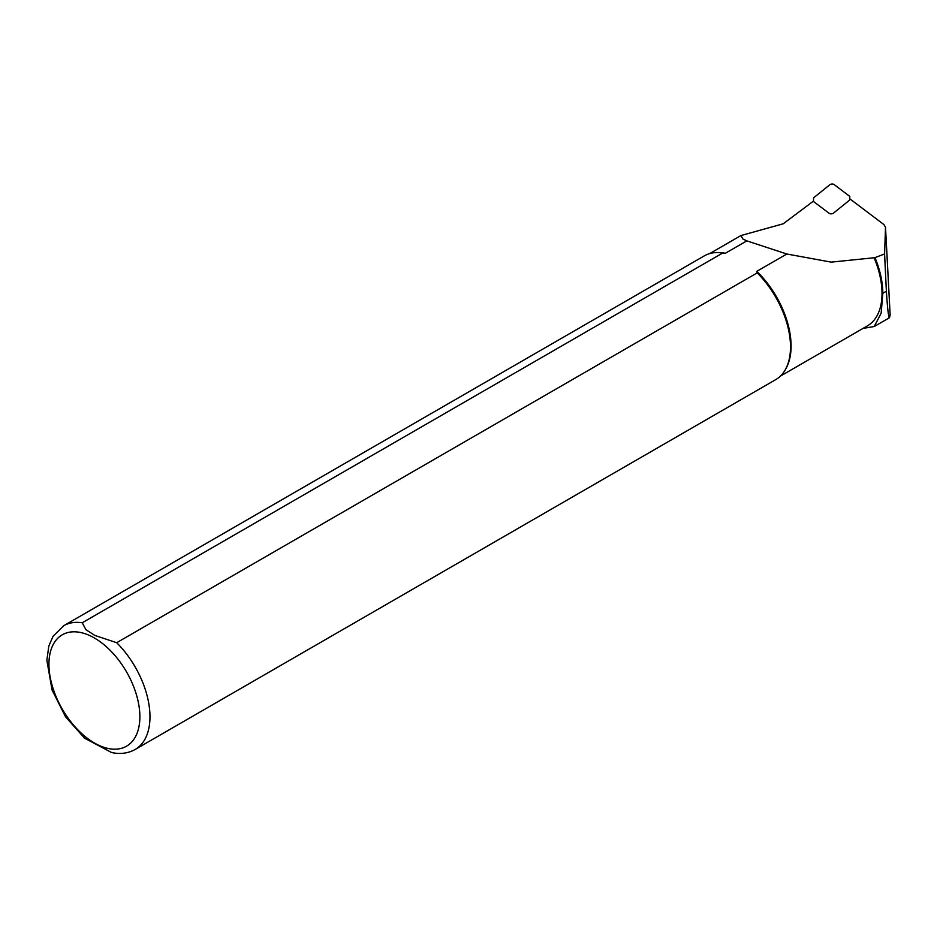 <?xml version="1.0" encoding="UTF-8"?>
<svg xmlns="http://www.w3.org/2000/svg" width="937" height="937" viewBox="0 0 937 937"><rect width="100%" height="100%" fill="white"/><g stroke="black" fill="none" stroke-linecap="round" stroke-linejoin="round"><path stroke-width="1.41" d="M849.73 199.71L850.339 199.218L883.954 224.611L885.512 227.246L884.587 253.95L886.379 291.243C887.526 308.999 888.569 317.819 889.494 317.713L890.138 314.902M884.587 253.95L874.959 257.628A71.025 41.005 60 0 1 882.818 293.293L881.143 313.263L874.209 326.521L863.036 328.407M725.379 253.248L722.755 252.978L82.222 622.789A71.446 41.251 60 0 0 63.728 625.705L704.261 255.895A71.446 41.251 60 0 1 718.047 252.557L719.347 252.58A70.732 40.841 60 0 1 725.379 253.248L746.812 240.879L742.947 239.052L740.921 235.55L783.215 223.791L813.48 201.08M874.959 257.628L874.104 257.769A70.732 40.841 60 0 1 867.381 325.9L780.392 376.124M874.104 257.769L831.224 262.126L786.834 254.009L756.768 271.367A70.732 40.841 60 0 1 786.12 368.241L785.487 369.389A71.446 41.251 60 0 1 775.707 379.649L135.174 749.459A71.446 41.251 60 0 0 116.692 642.7L757.225 272.89L756.768 271.367M746.812 240.879L786.834 254.009M82.222 622.789L85.97 629.711L94.824 635.415L116.692 642.7M718.047 252.557A71.446 41.251 60 0 1 722.755 252.978M757.225 272.89A71.446 41.251 60 0 1 785.487 369.389M111.585 752.528L84.307 738.04M890.15 315.019L885.5 227.059L890.15 315.101M829.268 213.402A2.284 0.925 -3 0 0 831.283 213.823A2.284 0.925 -3 0 0 833.321 213.249L849.39 200.284A2.858 1.16 -3 0 0 849.73 199.733L849.8 196.688A2.858 1.16 -3 0 0 849.8 196.653A2.858 1.16 -3 0 0 849.484 196.173L834 184.472A2.284 0.925 -3 0 0 831.986 184.062A2.284 0.925 -3 0 0 829.948 184.636L813.878 197.602A2.858 1.16 -3 0 0 813.55 198.152L813.48 201.186A2.858 1.16 -3 0 0 813.48 201.221A2.858 1.16 -3 0 0 813.784 201.713L829.268 213.402M882.818 293.293L886.379 291.243M94.403 637.992A64.302 37.129 60 0 1 133.78 739.48A64.302 37.129 60 0 1 55.025 694.012A64.302 37.129 60 0 1 94.403 637.992M874.221 326.533L889.494 317.713M709.66 253.611L740.78 235.644M63.728 625.705L53.069 636.258L48.829 646.062L46.85 660.175L52.074 690.042L65.508 716.735L84.752 738.403M111.257 752.458C120.03 754.426 128.006 753.43 135.174 749.459"/></g></svg>
